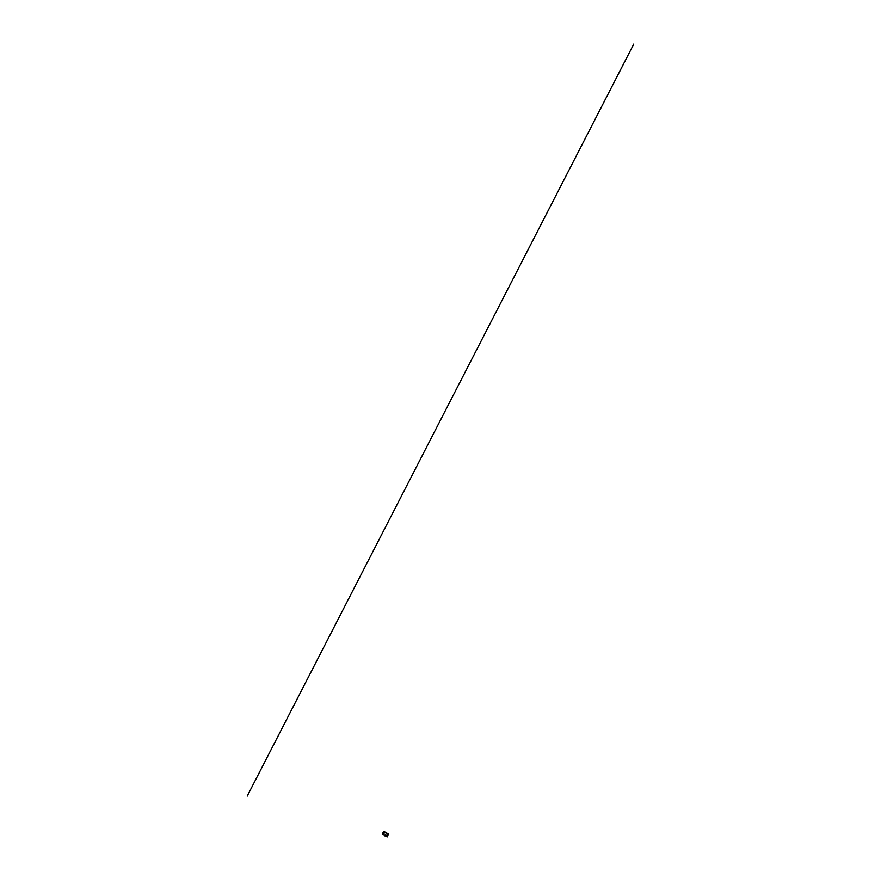 <?xml version="1.0" encoding="UTF-8"?>
<svg xmlns="http://www.w3.org/2000/svg" width="881" height="881" viewBox="0 0 881 881"><rect width="100%" height="100%" fill="white"/><g stroke="black" fill="none" stroke-linecap="round" stroke-linejoin="round"><path stroke-width="1.32" d="M387.089 834.241L387.761 834.736L387.089 834.241M386.307 835.783L386.979 836.278L386.307 835.783M385.283 832.182L384.501 831.763M382.839 834.109L387.133 836.95L388.521 833.999L384.105 831.587L388.521 833.999M384.623 831.642L384.028 831.389L384.512 832.523L383.444 834.648L382.706 834.527M387.166 836.003L386.285 835.882M387.948 834.461L387.067 834.329M384.028 831.389L382.916 832.886M387.266 835.364L387.211 836.201M633.78 44.05L247.22 796.116M386.429 833.14L384.986 835.981M384.017 831.774L382.552 833.613L383.499 834.527L382.629 833.9L383.565 831.598L384.413 832.457M382.552 833.613L383.565 831.598"/></g></svg>
